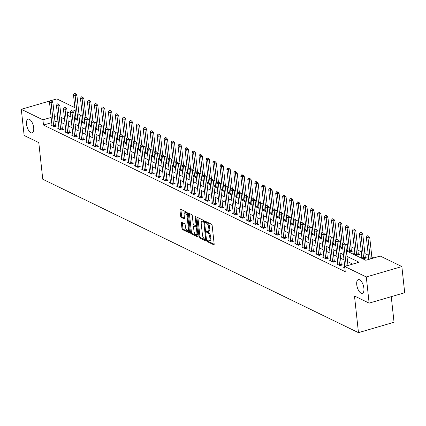 <?xml version="1.0" encoding="UTF-8"?>
<svg xmlns="http://www.w3.org/2000/svg" width="426" height="426" viewBox="0 0 426 426"><rect width="100%" height="100%" fill="white"/><g stroke="black" fill="none" stroke-linecap="round" stroke-linejoin="round"><path stroke-width="0.64" d="M207.451 241.052A0.767 0.341 -106.3 0 0 207.915 241.957L213.73 244.785A1.097 0.485 -106.3 0 0 213.927 244.806A1.097 0.485 -106.3 0 0 214.166 244.023L212.159 225.524A1.097 0.485 -106.3 0 0 211.498 224.236L205.683 221.408A0.767 0.341 -106.3 0 0 205.545 221.387A0.767 0.341 -106.3 0 0 205.375 221.941A0.767 0.341 -106.3 0 0 205.838 222.846L206.589 223.208A3.509 1.555 -106.3 0 1 208.697 227.351L208.868 228.89A3.509 1.555 -106.3 0 1 208.101 231.409A3.509 1.555 -106.3 0 1 207.473 231.329L206.716 230.961A0.767 0.341 -106.3 0 0 206.583 230.945A0.767 0.341 -106.3 0 0 206.413 231.494A0.767 0.341 -106.3 0 0 206.876 232.399L207.627 232.766A3.509 1.555 -106.3 0 1 209.736 236.904L209.906 238.448A3.509 1.555 -106.3 0 1 209.139 240.962A3.509 1.555 -106.3 0 1 208.511 240.882L207.755 240.52A0.767 0.341 -106.3 0 0 207.622 240.498A0.767 0.341 -106.3 0 0 207.451 241.052M208.42 240.839A0.767 0.341 -106.3 0 0 208.873 241.675L214.177 244.252M206.349 221.728A0.767 0.341 -106.3 0 0 206.796 222.564L207.553 222.931L206.589 223.208M207.387 231.286A0.767 0.341 -106.3 0 0 207.835 232.117L208.591 232.484L207.627 232.766M33.681 127.725A7.151 3.168 -106.3 0 0 28.105 119.126A7.151 3.168 -106.3 0 0 26.54 124.254A7.151 3.168 -106.3 0 0 32.12 132.853A7.151 3.168 -106.3 0 0 33.681 127.725M363.889 288.194A7.151 3.168 -106.3 0 0 358.314 279.594A7.151 3.168 -106.3 0 0 356.748 284.722A7.151 3.168 -106.3 0 0 362.324 293.322A7.151 3.168 -106.3 0 0 363.889 288.194M181.817 222.415A1.097 0.485 -106.3 0 0 181.62 222.388A1.097 0.485 -106.3 0 0 181.38 223.176L181.945 228.363A1.097 0.485 -106.3 0 0 182.605 229.657L189.064 232.798A1.097 0.485 -106.3 0 0 189.261 232.82A1.097 0.485 -106.3 0 0 189.501 232.037L187.493 213.538A1.097 0.485 -106.3 0 0 186.833 212.249L180.374 209.107A1.097 0.485 -106.3 0 0 180.177 209.081A1.097 0.485 -106.3 0 0 179.937 209.869L180.619 216.136A1.097 0.485 -106.3 0 0 181.279 217.43L184.043 218.772A1.097 0.485 -106.3 0 0 184.24 218.799A1.097 0.485 -106.3 0 0 184.479 218.011L184.138 214.906A2.934 1.299 -106.3 0 1 184.783 212.798A2.934 1.299 -106.3 0 1 187.067 216.328L188.393 228.501A2.934 1.299 -106.3 0 1 187.749 230.604A2.934 1.299 -106.3 0 1 185.464 227.079L185.241 225.05A1.097 0.485 -106.3 0 0 184.586 223.756L181.817 222.415M346.386 250.829L365.822 260.275L380.242 256.058L401.856 266.564L404.7 292.731L369.129 303.131L354.491 296.017L358.468 332.653L42.765 179.234L38.787 142.598L24.144 135.479L21.3 109.312L50.14 100.882M369.129 303.131L366.291 276.964L344.677 266.463L359.091 262.246L346.988 256.361M51.716 122.64L43.484 125.047L345.241 271.692L344.677 266.463M43.484 125.047L42.914 119.818L21.3 109.312M198.974 236.638A1.097 0.485 -106.3 0 0 199.634 237.932L206.093 241.073A1.097 0.485 -106.3 0 0 206.29 241.095A1.097 0.485 -106.3 0 0 206.53 240.312L204.517 221.813A1.097 0.485 -106.3 0 0 203.862 220.524L197.398 217.382A1.097 0.485 -106.3 0 0 197.206 217.356A1.097 0.485 -106.3 0 0 196.966 218.144L198.974 236.638L199.932 236.355A1.097 0.485 -106.3 0 0 200.593 237.649L206.541 240.541M197.579 236.936L191.12 233.794A1.097 0.485 -106.3 0 1 190.459 232.5L188.452 214.006A1.097 0.485 -106.3 0 1 188.691 213.218A1.097 0.485 -106.3 0 1 188.888 213.245L191.652 214.587A1.097 0.485 -106.3 0 1 192.312 215.881L193.127 223.384A1.097 0.485 -106.3 0 0 193.782 224.678L195.619 225.567A1.097 0.485 -106.3 0 0 195.816 225.594A1.097 0.485 -106.3 0 0 196.056 224.806L195.204 216.999A0.767 0.341 -106.3 0 1 195.374 216.445A0.767 0.341 -106.3 0 1 195.971 217.372L198.015 236.174A1.097 0.485 -106.3 0 1 197.776 236.957A1.097 0.485 -106.3 0 1 197.579 236.936L197.925 236.829M352.723 264.104L347.557 261.596M343.995 259.865L340.582 258.204M337.025 256.479L333.611 254.817M330.054 253.087L326.641 251.431M323.078 249.7L319.665 248.038M316.108 246.313L312.695 244.652M309.138 242.921L305.719 241.265M302.162 239.534L298.748 237.878M295.191 236.148L291.778 234.486M288.221 232.761L284.802 231.1M281.245 229.369L277.832 227.713M274.275 225.982L270.861 224.321M267.304 222.596L263.886 220.934M260.329 219.204L256.915 217.548M253.358 215.817L249.945 214.156M246.382 212.43L242.969 210.769M239.412 209.038L235.999 207.382M232.442 205.651L229.028 203.995M225.466 202.265L222.052 200.603M218.495 198.878L215.082 197.217M211.525 195.486L208.112 193.83M204.549 192.099L201.136 190.438M197.579 188.713L194.165 187.051M190.608 185.321L187.195 183.665M183.633 181.934L180.219 180.278M176.662 178.547L173.249 176.886M169.692 175.155L166.278 173.499M162.716 171.769L159.303 170.112M155.746 168.382L152.332 166.72M148.775 164.995L145.357 163.334M141.799 161.603L138.386 159.947M134.829 158.216L131.416 156.555M127.859 154.83L124.44 153.168M120.883 151.438L117.469 149.782M113.912 148.051L110.499 146.395M106.942 144.664L103.523 143.003M99.966 141.278L96.553 139.616M92.996 137.886L89.582 136.229M86.025 134.499L82.607 132.837M79.05 131.112L75.636 129.451M72.079 127.72L68.666 126.064M65.103 124.333L61.69 122.672M58.133 120.947L54.981 121.687M344.74 267.065L343.675 267.379L344.836 267.943M337.807 263.667L336.7 263.987L340.049 265.616L342.451 264.913L341.263 264.338M330.832 260.275L329.729 260.6L333.073 262.23L335.48 261.527L334.293 260.946M323.861 256.889L322.759 257.213L326.103 258.838L328.505 258.135L327.317 257.56M316.891 253.502L315.783 253.827L319.133 255.451L321.534 254.748L320.347 254.173M309.915 250.115L308.813 250.435L312.157 252.064L314.564 251.361L313.376 250.781M302.945 246.723L301.842 247.048L305.186 248.672L307.588 247.969L306.4 247.394M295.974 243.337L294.867 243.661L298.216 245.285L300.618 244.583L299.43 244.007M288.998 239.95L287.896 240.269L291.24 241.899L293.647 241.196L292.46 240.615M282.028 236.558L280.92 236.883L284.27 238.507L286.671 237.809L285.484 237.229M275.058 233.171L273.95 233.496L277.299 235.12L279.701 234.417L278.513 233.842M268.082 229.784L266.98 230.104L270.324 231.733L272.731 231.03L271.543 230.455M261.111 226.398L260.004 226.717L263.353 228.347L265.755 227.644L264.567 227.063M254.141 223.006L253.033 223.33L256.383 224.955L258.784 224.252L257.597 223.677M247.165 219.619L246.063 219.944L249.407 221.568L251.814 220.865L250.626 220.29M240.195 216.232L239.087 216.552L242.437 218.181L244.838 217.478L243.651 216.898M233.219 212.84L232.117 213.165L235.466 214.789L237.868 214.086L236.68 213.511M226.249 209.454L225.146 209.778L228.49 211.403L230.897 210.7L229.71 210.125M219.278 206.067L218.171 206.386L221.52 208.016L223.922 207.313L222.734 206.732M212.302 202.675L211.2 203L214.544 204.624L216.951 203.926L215.764 203.346M205.332 199.288L204.23 199.613L207.574 201.237L209.975 200.534L208.788 199.959M198.362 195.901L197.254 196.221L200.603 197.85L203.005 197.147L201.817 196.572M191.386 192.515L190.284 192.834L193.628 194.464L196.035 193.761L194.847 193.18M184.415 189.123L183.313 189.448L186.657 191.072L189.059 190.369L187.871 189.794M177.445 185.736L176.337 186.061L179.687 187.685L182.088 186.982L180.901 186.407M170.469 182.349L169.367 182.669L172.711 184.298L175.118 183.595L173.93 183.015M163.499 178.957L162.397 179.282L165.741 180.906L168.142 180.203L166.955 179.628M156.528 175.571L155.421 175.895L158.77 177.52L161.172 176.817L159.984 176.242M149.553 172.184L148.45 172.503L151.794 174.133L154.201 173.43L153.014 172.85M142.582 168.792L141.48 169.117L144.824 170.746L147.226 170.043L146.038 169.463M135.612 165.405L134.504 165.73L137.854 167.354L140.255 166.651L139.068 166.076M128.636 162.018L127.534 162.343L130.878 163.967L133.285 163.264L132.097 162.689M121.666 158.632L120.558 158.951L123.907 160.581L126.309 159.878L125.122 159.297M114.695 155.24L113.588 155.565L116.937 157.189L119.339 156.486L118.151 155.911M107.719 151.853L106.617 152.178L109.961 153.802L112.368 153.099L111.181 152.524M100.749 148.466L99.641 148.786L102.991 150.415L105.392 149.712L104.205 149.132M93.779 145.074L92.671 145.399L96.02 147.023L98.422 146.32L97.234 145.745M86.803 141.688L85.701 142.012L89.045 143.637L91.452 142.934L90.264 142.359M79.832 138.301L78.725 138.62L82.074 140.25L84.476 139.547L83.288 138.972M72.857 134.909L71.754 135.234L75.104 136.863L77.505 136.16L76.318 135.58M65.886 131.522L64.784 131.847L68.128 133.471L70.535 132.768L69.347 132.193M58.916 128.135L57.808 128.46L61.158 130.084L63.559 129.382L62.372 128.806M51.94 124.749L50.838 125.068L54.182 126.698L56.589 125.995L55.401 125.414M373.874 257.922L371.845 256.937M368.288 255.206L364.874 253.55M361.317 251.819L357.899 250.158M354.341 248.433L350.928 246.771M347.371 245.041L345.31 244.045M340.401 241.654L338.34 240.653M333.425 238.267L331.369 237.266M326.454 234.875L324.394 233.879M319.484 231.488L317.423 230.487M312.508 228.102L310.453 227.101M305.538 224.715L303.477 223.714M298.562 221.323L296.507 220.327M291.592 217.936L289.536 216.935M284.621 214.55L282.56 213.548M277.645 211.158L275.59 210.162M270.675 207.771L268.62 206.77M263.705 204.384L261.644 203.383M256.729 200.997L254.673 199.996M249.758 197.605L247.703 196.604M242.788 194.219L240.727 193.218M235.812 190.832L233.757 189.831M228.842 187.44L226.786 186.444M221.871 184.053L219.811 183.052M214.896 180.667L212.84 179.665M207.925 177.275L205.87 176.279M200.955 173.888L198.894 172.887M193.979 170.501L191.924 169.5M187.009 167.114L184.953 166.113M180.038 163.722L177.977 162.721M173.062 160.336L171.007 159.335M166.092 156.949L164.031 155.948M159.122 153.557L157.061 152.561M152.146 150.17L150.09 149.169M145.175 146.784L143.115 145.783M138.205 143.392L136.144 142.396M131.229 140.005L129.174 139.004M124.259 136.618L122.198 135.617M117.283 133.231L115.228 132.23M110.313 129.839L108.257 128.838M103.342 126.453L101.281 125.452M96.367 123.066L94.311 122.065M89.396 119.674L87.341 118.678M82.426 116.287L80.365 115.286M75.748 115.616L74.183 116.074M361.839 256.638L360.737 256.963L364.081 258.587L366.482 257.884L365.295 257.309M354.869 253.252L353.761 253.571L357.11 255.201L359.512 254.498L358.325 253.923M347.893 249.86L346.791 250.184L350.135 251.814L352.542 251.111L351.354 250.531M340.922 246.473L339.815 246.798L342.733 248.214M333.952 243.086L332.844 243.411L335.757 244.822M326.976 239.7L325.874 240.019L328.787 241.435M320.006 236.308L318.898 236.632L321.816 238.049M313.035 232.921L311.928 233.246L314.841 234.662M306.06 229.534L304.957 229.854L307.87 231.27M299.089 226.142L297.982 226.467L300.9 227.883M292.114 222.755L291.011 223.08L293.924 224.497M285.143 219.369L284.041 219.688L286.954 221.105M278.173 215.982L277.065 216.301L279.983 217.718M271.197 212.59L270.095 212.915L273.007 214.331M264.226 209.203L263.124 209.528L266.037 210.939M257.256 205.817L256.148 206.136L259.061 207.553M250.28 202.425L249.178 202.749L252.091 204.166M243.31 199.038L242.208 199.363L245.12 200.779M236.339 195.651L235.232 195.971L238.145 197.387M229.364 192.259L228.261 192.584L231.174 194M222.393 188.872L221.291 189.197L224.204 190.614M215.423 185.486L214.315 185.805L217.228 187.222M208.447 182.099L207.345 182.419L210.258 183.835M201.477 178.707L200.374 179.032L203.287 180.448M194.506 175.32L193.399 175.645L196.311 177.056M187.531 171.934L186.428 172.253L189.341 173.67M180.56 168.542L179.452 168.866L182.371 170.283M173.59 165.155L172.482 165.48L175.395 166.896M166.614 161.768L165.512 162.088L168.424 163.504M159.643 158.376L158.536 158.701L161.454 160.117M152.673 154.989L151.565 155.314L154.478 156.731M145.697 151.603L144.595 151.928L147.508 153.339M138.727 148.216L137.619 148.536L140.537 149.952M131.751 144.824L130.649 145.149L133.562 146.565M124.781 141.437L123.678 141.762L126.591 143.179M117.81 138.051L116.703 138.37L119.621 139.787M110.835 134.659L109.732 134.983L112.645 136.4M103.864 131.272L102.762 131.597L105.675 133.013M96.894 127.885L95.786 128.205L98.699 129.621M89.918 124.493L88.816 124.818L91.728 126.234M82.948 121.106L81.845 121.431L84.758 122.848M75.977 117.72L74.869 118.045L77.782 119.456M358.468 332.653L394.039 322.253L391.26 296.661M401.856 266.564L366.291 276.964M51.157 100.579L56.871 98.912L74.885 107.666M78.991 114.104L78.485 109.413M67.494 115.297L70.908 116.958M74.465 118.689L77.883 120.345M81.441 122.076L84.854 123.737M88.411 125.462L91.824 127.124M95.381 128.854L98.8 130.51M102.357 132.241L105.77 133.897M109.328 135.628L112.741 137.289M116.303 139.02L119.717 140.676M123.274 142.406L126.687 144.063M130.244 145.793L133.657 147.455M137.22 149.18L140.633 150.841M144.19 152.572L147.604 154.228M151.161 155.959L154.574 157.62M158.137 159.345L161.55 161.007M165.107 162.737L168.52 164.393M172.077 166.124L175.491 167.78M179.053 169.511L182.466 171.172M186.024 172.897L189.437 174.559M192.994 176.289L196.407 177.946M199.97 179.676L203.383 181.338M206.94 183.063L210.353 184.724M213.911 186.455L217.329 188.111M220.886 189.842L224.3 191.503M227.857 193.228L231.27 194.89M234.827 196.62L238.246 198.276M241.803 200.007L245.216 201.663M248.773 203.394L252.187 205.055M255.744 206.78L259.162 208.442M262.72 210.172L266.133 211.828M269.69 213.559L273.103 215.221M276.66 216.946L280.079 218.607M283.636 220.338L287.049 221.994M290.607 223.725L294.02 225.386M297.582 227.111L300.996 228.773M304.553 230.503L307.966 232.159M311.523 233.89L314.936 235.546M318.499 237.277L321.912 238.938M325.469 240.663L328.883 242.325M332.44 244.055L335.853 245.711M339.415 247.442L342.829 249.103M75.178 110.382L72.654 111.122M70.556 111.734L67.212 112.709M57.563 115.712L54.411 116.452M51.147 117.411L42.914 119.818M343.431 254.631L340.012 252.969M336.455 251.244L333.041 249.583M329.484 247.852L326.071 246.196M322.514 244.465L319.095 242.809M315.538 241.079L312.125 239.417M308.568 237.692L305.154 236.031M301.592 234.3L298.179 232.644M294.622 230.913L291.208 229.252M287.651 227.527L284.238 225.865M280.675 224.135L277.262 222.478M273.705 220.748L270.292 219.092M266.735 217.361L263.321 215.7M259.759 213.969L256.345 212.313M252.788 210.582L249.375 208.926M245.818 207.196L242.405 205.534M238.842 203.809L235.429 202.148M231.872 200.417L228.458 198.761M224.901 197.03L221.488 195.369M217.926 193.644L214.512 191.982M210.955 190.252L207.542 188.596M203.985 186.865L200.566 185.209M197.009 183.478L193.596 181.817M190.039 180.091L186.625 178.43M183.068 176.699L179.65 175.043M176.092 173.313L172.679 171.651M169.122 169.926L165.709 168.265M162.152 166.534L158.733 164.878M155.176 163.147L151.762 161.486M148.205 159.761L144.792 158.099M141.235 156.369L137.816 154.713M134.259 152.982L130.846 151.326M127.289 149.595L123.875 147.934M120.313 146.209L116.9 144.547M113.343 142.816L109.929 141.16M106.372 139.43L102.959 137.768M99.396 136.043L95.983 134.382M92.426 132.651L89.013 130.995M85.456 129.264L82.042 127.603M78.48 125.878L75.067 124.216M71.509 122.486L68.096 120.83M64.539 119.099L61.126 117.443M57.904 120.835L57.334 115.6M209.139 240.962L210.098 240.685A3.509 1.555 -106.3 0 0 210.865 238.166L209.906 238.448M208.591 232.484A3.509 1.555 -106.3 0 1 210.7 236.622L210.865 238.166M208.101 231.409L209.06 231.126A3.509 1.555 -106.3 0 0 209.826 228.608L208.868 228.89M207.553 222.931A3.509 1.555 -106.3 0 1 209.661 227.069L209.826 228.608M197.914 217.633A1.097 0.485 -106.3 0 0 197.925 217.862L199.932 236.355M205.332 239.337A0.767 0.341 -106.3 0 0 205.47 239.359A0.767 0.341 -106.3 0 0 205.641 238.805L203.878 222.574A0.767 0.341 -106.3 0 0 203.415 221.669L202.622 221.28A3.509 1.555 -106.3 0 0 201.993 221.2A3.509 1.555 -106.3 0 0 201.226 223.719L202.43 234.817A3.509 1.555 -106.3 0 0 204.539 238.954L205.332 239.337M206.296 239.061A0.767 0.341 -106.3 0 0 206.397 239.082L205.47 239.359M204.443 221.429A0.767 0.341 -106.3 0 0 204.374 221.387L203.415 221.669M201.993 221.2L202.957 220.918A3.509 1.555 -106.3 0 1 203.58 220.998L204.374 221.387M198.026 236.403L192.078 233.512L191.12 233.794M189.4 213.495A1.097 0.485 -106.3 0 0 189.41 213.724L191.423 232.218A1.097 0.485 -106.3 0 0 192.078 233.512M193.968 231.164A2.934 1.299 -106.3 0 0 196.258 234.694A2.934 1.299 -106.3 0 0 196.903 232.591L196.434 228.299A1.097 0.485 -106.3 0 0 195.774 227.005L193.942 226.115A1.097 0.485 -106.3 0 0 193.745 226.089A1.097 0.485 -106.3 0 0 193.505 226.877L193.968 231.164M196.258 234.694L197.222 234.412A2.934 1.299 -106.3 0 0 197.755 233.789M197.02 226.983A1.097 0.485 -106.3 0 0 196.737 226.723L195.774 227.005M194.554 225.934A1.097 0.485 -106.3 0 1 194.703 225.807A1.097 0.485 -106.3 0 1 194.9 225.833L196.737 226.723M187.749 230.604L188.713 230.328A2.934 1.299 -106.3 0 0 189.25 229.705M187.573 214.294A2.934 1.299 -106.3 0 0 185.741 212.521L184.783 212.798M180.885 209.358A1.097 0.485 -106.3 0 0 180.901 209.587L181.577 215.854A1.097 0.485 -106.3 0 0 182.237 217.148L184.49 218.24M182.333 222.665A1.097 0.485 -106.3 0 0 182.344 222.894L182.908 228.08A1.097 0.485 -106.3 0 0 183.569 229.374L189.511 232.266M372.01 258.465L369.725 237.415L367.995 237.921L366.323 237.106L368.746 259.423M368.437 236.063L367.313 235.738L368.437 236.063L369.725 237.415M370.279 258.971L367.995 237.921L368.149 236.142M366.323 237.106L367.313 235.738M344.117 243.171L343.281 242.767L344.117 243.171L343.963 244.945L345.694 244.439L347.978 265.494M344.714 266.447L342.286 244.135L343.963 244.945L346.247 266M344.767 267.911L344.794 267.549M343.281 242.767L342.286 244.135M345.694 244.439L344.405 243.086M365.519 258.167L365.316 257.384A1.118 0.495 73.7 0 1 365.252 257.054L362.755 234.023L361.024 234.529L359.347 233.72L361.85 256.745A1.118 0.495 73.7 0 1 361.86 257.048L361.828 257.496M361.466 232.671L360.343 232.351L361.466 232.671L362.755 234.023M363.719 258.412L363.586 257.89A1.118 0.495 73.7 0 1 363.522 257.56L361.024 234.529L361.179 232.756M359.347 233.72L360.343 232.351M358.543 254.78L358.341 253.997A1.118 0.495 73.7 0 1 358.282 253.667L355.779 230.636L354.049 231.142L352.377 230.328L354.879 253.358A1.118 0.495 73.7 0 1 354.885 253.662L354.858 254.104M354.491 229.284L353.367 228.959L354.491 229.284L355.779 230.636M356.748 255.025L356.61 254.503A1.118 0.495 73.7 0 1 356.551 254.173L354.049 231.142L354.203 229.369M352.377 230.328L353.367 228.959M351.572 251.393L351.37 250.605A1.118 0.495 73.7 0 1 351.312 250.275L348.809 227.25L347.078 227.756L345.406 226.941L347.904 249.971A1.118 0.495 73.7 0 1 347.914 250.275L347.882 250.717M347.52 225.897L346.397 225.572L347.52 225.897L348.809 227.25M349.773 251.633L349.639 251.111A1.118 0.495 73.7 0 1 349.581 250.781L347.078 227.756L347.233 225.977M345.406 226.941L346.397 225.572M337.142 239.785L336.306 239.375L337.142 239.785L336.987 241.558L338.718 241.052L341.221 264.083A1.118 0.495 -106.3 0 0 341.279 264.413L341.482 265.196M337.797 264.519L337.823 264.077A1.118 0.495 -106.3 0 0 337.818 263.774L335.315 240.743L336.987 241.558L339.49 264.589A1.118 0.495 -106.3 0 0 339.554 264.919L339.687 265.441M336.306 239.375L335.315 240.743M338.718 241.052L337.435 239.7M330.171 236.393L329.335 235.988L330.171 236.393L330.017 238.171L331.748 237.665L334.25 260.691A1.118 0.495 -106.3 0 0 334.309 261.021L334.511 261.809M330.826 261.133L330.853 260.691A1.118 0.495 -106.3 0 0 330.848 260.387L328.345 237.357L330.017 238.171L332.52 261.197A1.118 0.495 -106.3 0 0 332.578 261.527L332.711 262.054M329.335 235.988L328.345 237.357M331.748 237.665L330.459 236.313M323.201 233.006L322.365 232.601L323.201 233.006L323.046 234.779L324.777 234.273L327.274 257.304A1.118 0.495 -106.3 0 0 327.338 257.634L327.541 258.417M323.851 257.746L323.882 257.304A1.118 0.495 -106.3 0 0 323.872 256.995L321.369 233.97L323.046 234.779L325.544 257.81A1.118 0.495 -106.3 0 0 325.608 258.14L325.741 258.662M322.365 232.601L321.369 233.97M324.777 234.273L323.488 232.921M343.899 242.841L341.833 223.858L340.108 224.364L338.43 223.554L340.933 246.579A1.118 0.495 73.7 0 1 340.944 246.888L340.912 247.33M340.55 222.505L339.421 222.186L340.55 222.505L341.833 223.858M342.685 247.794L342.669 247.724A1.118 0.495 73.7 0 1 342.605 247.394L340.108 224.364L340.262 222.59M338.43 223.554L339.421 222.186M316.225 229.619L315.389 229.215L316.225 229.619L316.071 231.393L317.801 230.887L320.304 253.917A1.118 0.495 -106.3 0 0 320.363 254.247L320.565 255.03M316.88 254.354L316.907 253.912A1.118 0.495 -106.3 0 0 316.901 253.608L314.399 230.578L316.071 231.393L318.573 254.423A1.118 0.495 -106.3 0 0 318.632 254.753L318.77 255.275M315.389 229.215L314.399 230.578M317.801 230.887L316.518 229.534M336.923 239.455L334.863 220.471L333.132 220.977L331.46 220.162L333.963 243.193A1.118 0.495 73.7 0 1 333.968 243.496L333.941 243.938M333.574 219.118L332.45 218.799L333.574 219.118L334.863 220.471M335.715 244.407L335.693 244.338A1.118 0.495 73.7 0 1 335.635 244.007L333.132 220.977L333.286 219.204M331.46 220.162L332.45 218.799M329.953 236.063L327.892 217.084L326.162 217.59L324.49 216.775L326.987 239.806A1.118 0.495 73.7 0 1 326.998 240.11L326.966 240.552M326.604 215.732L325.48 215.407L326.604 215.732L327.892 217.084M328.739 241.02L328.723 240.951A1.118 0.495 73.7 0 1 328.664 240.621L326.162 217.59L326.316 215.817M324.49 216.775L325.48 215.407M322.983 232.676L320.916 213.698L319.186 214.203L317.514 213.389L320.017 236.419A1.118 0.495 73.7 0 1 320.027 236.723L319.995 237.165M319.633 212.34L318.504 212.02L319.633 212.34L320.916 213.698M321.768 237.628L321.752 237.559A1.118 0.495 73.7 0 1 321.689 237.229L319.186 214.203L319.346 212.425M317.514 213.389L318.504 212.02M316.007 229.289L313.946 210.306L312.215 210.811L310.543 210.002L313.046 233.027A1.118 0.495 73.7 0 1 313.051 233.331L313.025 233.778M312.657 208.953L311.534 208.633L312.657 208.953L313.946 210.306M314.798 234.241L314.777 234.172A1.118 0.495 73.7 0 1 314.718 233.842L312.215 210.811L312.37 209.038M310.543 210.002L311.534 208.633M309.036 225.897L306.976 206.919L305.245 207.425L303.573 206.61L306.07 229.641A1.118 0.495 73.7 0 1 306.081 229.944L306.049 230.386M305.687 205.566L304.563 205.241L305.687 205.566L306.976 206.919M307.822 230.855L307.806 230.785A1.118 0.495 73.7 0 1 307.748 230.455L305.245 207.425L305.399 205.651M303.573 206.61L304.563 205.241M309.255 226.233L308.419 225.823L309.255 226.233L309.1 228.006L310.831 227.5L313.334 250.531A1.118 0.495 -106.3 0 0 313.392 250.855L313.595 251.644M309.91 250.967L309.936 250.525A1.118 0.495 -106.3 0 0 309.926 250.222L307.428 227.191L309.1 228.006L311.603 251.036A1.118 0.495 -106.3 0 0 311.662 251.367L311.795 251.888M308.419 225.823L307.428 227.191M310.831 227.5L309.542 226.147M302.284 222.841L301.448 222.436L302.284 222.841L302.13 224.619L303.86 224.113L306.358 247.139A1.118 0.495 -106.3 0 0 306.422 247.469L306.624 248.257M302.934 247.581L302.966 247.139A1.118 0.495 -106.3 0 0 302.955 246.835L300.452 223.804L302.13 224.619L304.627 247.644A1.118 0.495 -106.3 0 0 304.691 247.975L304.824 248.496M301.448 222.436L300.452 223.804M303.86 224.113L302.572 222.755M295.309 219.454L294.472 219.049L295.309 219.454L295.154 221.227L296.885 220.721L299.387 243.752A1.118 0.495 -106.3 0 0 299.446 244.082L299.648 244.865M295.963 244.194L295.99 243.747A1.118 0.495 -106.3 0 0 295.985 243.443L293.482 220.418L295.154 221.227L297.657 244.258A1.118 0.495 -106.3 0 0 297.715 244.588L297.854 245.11M294.472 219.049L293.482 220.418M296.885 220.721L295.596 219.369M288.338 216.067L287.502 215.657L288.338 216.067L288.184 217.84L289.914 217.335L292.417 240.365A1.118 0.495 -106.3 0 0 292.476 240.695L292.678 241.478M288.988 240.802L289.02 240.36A1.118 0.495 -106.3 0 0 289.009 240.056L286.512 217.026L288.184 217.84L290.686 240.871A1.118 0.495 -106.3 0 0 290.745 241.201L290.878 241.723M287.502 215.657L286.512 217.026M289.914 217.335L288.626 215.982M281.368 212.675L280.526 212.27L281.368 212.675L281.213 214.454L282.939 213.948L285.441 236.973A1.118 0.495 -106.3 0 0 285.505 237.303L285.708 238.091M282.017 237.415L282.049 236.973A1.118 0.495 -106.3 0 0 282.039 236.67L279.536 213.639L281.213 214.454L283.711 237.479A1.118 0.495 -106.3 0 0 283.775 237.809L283.908 238.331M280.526 212.27L279.536 213.639M282.939 213.948L281.655 212.595M302.066 222.51L300 203.532L298.269 204.038L296.597 203.223L299.1 226.254A1.118 0.495 73.7 0 1 299.111 226.557L299.079 226.999M298.717 202.18L297.588 201.855L298.717 202.18L300 203.532M300.852 227.463L300.836 227.393A1.118 0.495 73.7 0 1 300.772 227.063L298.269 204.038L298.429 202.259M296.597 203.223L297.588 201.855M274.392 209.288L273.556 208.884L274.392 209.288L274.238 211.062L275.968 210.556L278.471 233.586A1.118 0.495 -106.3 0 0 278.529 233.917L278.732 234.699M275.047 234.028L275.074 233.586A1.118 0.495 -106.3 0 0 275.068 233.278L272.565 210.252L274.238 211.062L276.74 234.092A1.118 0.495 -106.3 0 0 276.799 234.422L276.937 234.944M273.556 208.884L272.565 210.252M275.968 210.556L274.679 209.203M295.09 219.124L293.029 200.14L291.299 200.646L289.627 199.837L292.13 222.862A1.118 0.495 73.7 0 1 292.135 223.171L292.108 223.613M291.741 198.788L290.617 198.468L291.741 198.788L293.029 200.14M293.881 224.076L293.86 224.007A1.118 0.495 73.7 0 1 293.802 223.677L291.299 200.646L291.453 198.873M289.627 199.837L290.617 198.468M267.421 205.902L266.585 205.492L267.421 205.902L267.267 207.675L268.998 207.169L271.5 230.2A1.118 0.495 -106.3 0 0 271.559 230.53L271.761 231.313M268.071 230.636L268.103 230.194A1.118 0.495 -106.3 0 0 268.092 229.891L265.595 206.86L267.267 207.675L269.77 230.706A1.118 0.495 -106.3 0 0 269.828 231.036L269.962 231.558M266.585 205.492L265.595 206.86M268.998 207.169L267.709 205.817M288.12 215.737L286.059 196.753L284.328 197.259L282.656 196.445L285.154 219.475A1.118 0.495 73.7 0 1 285.164 219.779L285.132 220.221M284.77 195.401L283.647 195.076L284.77 195.401L286.059 196.753M286.906 220.689L286.89 220.62A1.118 0.495 73.7 0 1 286.831 220.29L284.328 197.259L284.483 195.486M282.656 196.445L283.647 195.076M260.451 202.515L259.61 202.105L260.451 202.515L260.291 204.288L262.022 203.782L264.525 226.808A1.118 0.495 -106.3 0 0 264.589 227.138L264.791 227.926M261.101 227.25L261.133 226.808A1.118 0.495 -106.3 0 0 261.122 226.504L258.619 203.474L260.291 204.288L262.794 227.314A1.118 0.495 -106.3 0 0 262.858 227.644L262.991 228.171M259.61 202.105L258.619 203.474M262.022 203.782L260.739 202.43M281.149 212.345L279.083 193.367L277.353 193.873L275.681 193.058L278.183 216.088A1.118 0.495 73.7 0 1 278.194 216.392L278.162 216.834M277.8 192.014L276.671 191.689L277.8 192.014L279.083 193.367M279.935 217.303L279.919 217.228A1.118 0.495 73.7 0 1 279.855 216.898L277.353 193.873L277.507 192.099M275.681 193.058L276.671 191.689M253.475 199.123L252.639 198.718L253.475 199.123L253.321 200.902L255.052 200.396L257.554 223.421A1.118 0.495 -106.3 0 0 257.613 223.751L257.815 224.534M254.13 223.863L254.157 223.421A1.118 0.495 -106.3 0 0 254.152 223.112L251.649 200.087L253.321 200.902L255.824 223.927A1.118 0.495 -106.3 0 0 255.882 224.257L256.021 224.779M252.639 198.718L251.649 200.087M255.052 200.396L253.763 199.038M274.174 208.958L272.113 189.98L270.382 190.486L268.71 189.671L271.213 212.696A1.118 0.495 73.7 0 1 271.218 213.005L271.192 213.447M270.824 188.622L269.701 188.303L270.824 188.622L272.113 189.98M272.965 213.911L272.944 213.841A1.118 0.495 73.7 0 1 272.885 213.511L270.382 190.486L270.537 188.707M268.71 189.671L269.701 188.303M246.505 195.736L245.669 195.332L246.505 195.736L246.35 197.51L248.081 197.004L250.584 220.034A1.118 0.495 -106.3 0 0 250.642 220.364L250.845 221.147M247.155 220.476L247.186 220.029A1.118 0.495 -106.3 0 0 247.176 219.725L244.678 196.7L246.35 197.51L248.853 220.54A1.118 0.495 -106.3 0 0 248.912 220.87L249.045 221.392M245.669 195.332L244.678 196.7M248.081 197.004L246.792 195.651M267.203 205.572L265.142 186.588L263.412 187.094L261.734 186.284L264.237 209.31A1.118 0.495 73.7 0 1 264.248 209.613L264.216 210.061M263.854 185.235L262.73 184.916L263.854 185.235L265.142 186.588M265.989 210.524L265.973 210.455A1.118 0.495 73.7 0 1 265.915 210.125L263.412 187.094L263.566 185.321M261.734 186.284L262.73 184.916M239.534 192.35L238.693 191.94L239.534 192.35L239.375 194.123L241.105 193.617L243.608 216.648A1.118 0.495 -106.3 0 0 243.672 216.978L243.869 217.761M240.184 217.084L240.216 216.642A1.118 0.495 -106.3 0 0 240.205 216.339L237.703 193.308L239.375 194.123L241.877 217.154A1.118 0.495 -106.3 0 0 241.941 217.484L242.075 218.005M238.693 191.94L237.703 193.308M241.105 193.617L239.822 192.264M260.233 202.18L258.167 183.201L256.436 183.707L254.764 182.892L257.267 205.923A1.118 0.495 73.7 0 1 257.272 206.227L257.245 206.669M256.883 181.849L255.754 181.524L256.883 181.849L258.167 183.201M259.019 207.137L259.003 207.068A1.118 0.495 73.7 0 1 258.939 206.738L256.436 183.707L256.59 181.934M254.764 182.892L255.754 181.524M253.257 198.793L251.196 179.815L249.466 180.32L247.794 179.506L250.296 202.536A1.118 0.495 73.7 0 1 250.302 202.84L250.275 203.282M249.908 178.457L248.784 178.137L249.908 178.457L251.196 179.815M252.048 203.745L252.027 203.676A1.118 0.495 73.7 0 1 251.968 203.346L249.466 180.32L249.62 178.542M247.794 179.506L248.784 178.137M246.287 195.406L244.226 176.423L242.495 176.928L240.818 176.119L243.321 199.144A1.118 0.495 73.7 0 1 243.331 199.448L243.299 199.895M242.937 175.07L241.814 174.751L242.937 175.07L244.226 176.423M245.072 200.358L245.056 200.289A1.118 0.495 73.7 0 1 244.993 199.959L242.495 176.928L242.65 175.155M240.818 176.119L241.814 174.751M239.316 192.019L237.25 173.036L235.519 173.542L233.847 172.727L236.35 195.758A1.118 0.495 73.7 0 1 236.355 196.061L236.329 196.503M235.967 171.683L234.838 171.358L235.967 171.683L237.25 173.036M238.102 196.972L238.086 196.903A1.118 0.495 73.7 0 1 238.022 196.572L235.519 173.542L235.674 171.769M233.847 172.727L234.838 171.358M232.34 188.627L230.28 169.649L228.549 170.155L226.877 169.34L229.38 192.371A1.118 0.495 73.7 0 1 229.385 192.674L229.358 193.116M228.991 168.297L227.867 167.972L228.991 168.297L230.28 169.649M231.132 193.58L231.11 193.51A1.118 0.495 73.7 0 1 231.052 193.18L228.549 170.155L228.703 168.376M226.877 169.34L227.867 167.972M225.37 185.241L223.309 166.257L221.579 166.763L219.901 165.954L222.404 188.979A1.118 0.495 73.7 0 1 222.415 189.288L222.383 189.73M222.021 164.905L220.897 164.585L222.021 164.905L223.309 166.257M224.156 190.193L224.14 190.124A1.118 0.495 73.7 0 1 224.076 189.794L221.579 166.763L221.733 164.99M219.901 165.954L220.897 164.585M218.394 181.854L216.333 162.87L214.603 163.376L212.931 162.562L215.434 185.592A1.118 0.495 73.7 0 1 215.439 185.896L215.412 186.338M215.05 161.518L213.921 161.193L215.05 161.518L216.333 162.87M217.185 186.806L217.164 186.737A1.118 0.495 73.7 0 1 217.106 186.407L214.603 163.376L214.757 161.603M212.931 162.562L213.921 161.193M211.424 178.462L209.363 159.484L207.632 159.99L205.96 159.175L208.458 182.206A1.118 0.495 73.7 0 1 208.468 182.509L208.442 182.951M208.074 158.131L206.951 157.806L208.074 158.131L209.363 159.484M210.215 183.42L210.194 183.345A1.118 0.495 73.7 0 1 210.135 183.015L207.632 159.99L207.787 158.216M205.96 159.175L206.951 157.806M204.453 175.075L202.393 156.097L200.662 156.603L198.985 155.788L201.487 178.814A1.118 0.495 73.7 0 1 201.498 179.122L201.466 179.564M201.104 154.739L199.98 154.42L201.104 154.739L202.393 156.097M203.239 180.028L203.223 179.958A1.118 0.495 73.7 0 1 203.159 179.628L200.662 156.603L200.816 154.824M198.985 155.788L199.98 154.42M197.478 171.689L195.417 152.705L193.686 153.211L192.014 152.401L194.517 175.427A1.118 0.495 73.7 0 1 194.522 175.73L194.496 176.178M194.128 151.352L193.005 151.033L194.128 151.352L195.417 152.705M196.269 176.641L196.248 176.572A1.118 0.495 73.7 0 1 196.189 176.242L193.686 153.211L193.841 151.438M192.014 152.401L193.005 151.033M190.507 168.297L188.446 149.318L186.716 149.824L185.044 149.009L187.541 172.04A1.118 0.495 73.7 0 1 187.552 172.344L187.52 172.786M187.158 147.966L186.034 147.641L187.158 147.966L188.446 149.318M189.293 173.254L189.277 173.185A1.118 0.495 73.7 0 1 189.219 172.855L186.716 149.824L186.87 148.051M185.044 149.009L186.034 147.641M183.537 164.91L181.476 145.932L179.745 146.438L178.068 145.623L180.571 168.653A1.118 0.495 73.7 0 1 180.581 168.957L180.549 169.399M180.187 144.579L179.058 144.254L180.187 144.579L181.476 145.932M182.323 169.862L182.307 169.793A1.118 0.495 73.7 0 1 182.243 169.463L179.745 146.438L179.9 144.659M178.068 145.623L179.058 144.254M176.561 161.523L174.5 142.54L172.77 143.045L171.098 142.236L173.6 165.261A1.118 0.495 73.7 0 1 173.606 165.565L173.579 166.012M173.212 141.187L172.088 140.868L173.212 141.187L174.5 142.54M175.352 166.475L175.331 166.406A1.118 0.495 73.7 0 1 175.272 166.076L172.77 143.045L172.924 141.272M171.098 142.236L172.088 140.868M169.591 158.137L167.53 139.153L165.799 139.659L164.127 138.844L166.625 161.875A1.118 0.495 73.7 0 1 166.635 162.178L166.603 162.62M166.241 137.8L165.118 137.476L166.241 137.8L167.53 139.153M168.376 163.089L168.361 163.02A1.118 0.495 73.7 0 1 168.302 162.689L165.799 139.659L165.954 137.886M164.127 138.844L165.118 137.476M162.62 154.745L160.554 135.766L158.829 136.272L157.151 135.457L159.654 158.488A1.118 0.495 73.7 0 1 159.665 158.791L159.633 159.233M159.271 134.414L158.142 134.089L159.271 134.414L160.554 135.766M161.406 159.702L161.39 159.628A1.118 0.495 73.7 0 1 161.326 159.297L158.829 136.272L158.983 134.494M157.151 135.457L158.142 134.089M155.644 151.358L153.584 132.374L151.853 132.88L150.181 132.071L152.684 155.096A1.118 0.495 73.7 0 1 152.689 155.405L152.662 155.847M152.295 131.022L151.171 130.702L152.295 131.022L153.584 132.374M154.436 156.31L154.414 156.241A1.118 0.495 73.7 0 1 154.356 155.911L151.853 132.88L152.007 131.107M150.181 132.071L151.171 130.702M148.674 147.971L146.613 128.987L144.883 129.493L143.211 128.679L145.708 151.709A1.118 0.495 73.7 0 1 145.719 152.013L145.687 152.455M145.325 127.635L144.201 127.31L145.325 127.635L146.613 128.987M147.46 152.923L147.444 152.854A1.118 0.495 73.7 0 1 147.385 152.524L144.883 129.493L145.037 127.72M143.211 128.679L144.201 127.31M141.704 144.579L139.637 125.601L137.907 126.107L136.235 125.292L138.738 148.323A1.118 0.495 73.7 0 1 138.748 148.626L138.716 149.068M138.354 124.248L137.225 123.923L138.354 124.248L139.637 125.601M140.489 149.537L140.474 149.462A1.118 0.495 73.7 0 1 140.41 149.137L137.907 126.107L138.067 124.333M136.235 125.292L137.225 123.923M232.559 188.958L231.723 188.553L232.559 188.958L232.404 190.736L234.135 190.23L236.638 213.256A1.118 0.495 -106.3 0 0 236.696 213.586L236.899 214.374M233.214 213.698L233.24 213.256A1.118 0.495 -106.3 0 0 233.235 212.952L230.732 189.921L232.404 190.736L234.907 213.761A1.118 0.495 -106.3 0 0 234.966 214.092L235.104 214.613M231.723 188.553L230.732 189.921M234.135 190.23L232.846 188.872M225.588 185.571L224.752 185.166L225.588 185.571L225.434 187.344L227.165 186.838L229.667 209.869A1.118 0.495 -106.3 0 0 229.726 210.199L229.928 210.982M226.238 210.311L226.27 209.864A1.118 0.495 -106.3 0 0 226.259 209.56L223.762 186.535L225.434 187.344L227.937 210.375A1.118 0.495 -106.3 0 0 227.995 210.705L228.128 211.227M224.752 185.166L223.762 186.535M227.165 186.838L225.876 185.486M218.613 182.184L217.777 181.774L218.613 182.184L218.458 183.957L220.189 183.452L222.691 206.482A1.118 0.495 -106.3 0 0 222.755 206.812L222.952 207.595M219.268 206.919L219.299 206.477A1.118 0.495 -106.3 0 0 219.289 206.173L216.786 183.143L218.458 183.957L220.961 206.988A1.118 0.495 -106.3 0 0 221.025 207.318L221.158 207.84M217.777 181.774L216.786 183.143M220.189 183.452L218.905 182.099M211.642 178.792L210.806 178.387L211.642 178.792L211.488 180.571L213.218 180.065L215.721 203.09A1.118 0.495 -106.3 0 0 215.78 203.42L215.982 204.208M212.297 203.532L212.324 203.09A1.118 0.495 -106.3 0 0 212.318 202.787L209.816 179.756L211.488 180.571L213.99 203.596A1.118 0.495 -106.3 0 0 214.049 203.926L214.182 204.448M210.806 178.387L209.816 179.756M213.218 180.065L211.93 178.712M204.672 175.405L203.836 175.001L204.672 175.405L204.517 177.179L206.248 176.673L208.745 199.703A1.118 0.495 -106.3 0 0 208.809 200.034L209.012 200.816M205.321 200.145L205.353 199.703A1.118 0.495 -106.3 0 0 205.343 199.395L202.84 176.369L204.517 177.179L207.02 200.209A1.118 0.495 -106.3 0 0 207.079 200.54L207.212 201.061M203.836 175.001L202.84 176.369M206.248 176.673L204.959 175.32M197.696 172.019L196.86 171.609L197.696 172.019L197.542 173.792L199.272 173.286L201.775 196.317A1.118 0.495 -106.3 0 0 201.839 196.647L202.036 197.43M198.351 196.753L198.378 196.311A1.118 0.495 -106.3 0 0 198.372 196.008L195.869 172.977L197.542 173.792L200.044 196.823A1.118 0.495 -106.3 0 0 200.108 197.153L200.241 197.675M196.86 171.609L195.869 172.977M199.272 173.286L197.989 171.934M190.726 168.632L189.889 168.222L190.726 168.632L190.571 170.405L192.302 169.899L194.804 192.925A1.118 0.495 -106.3 0 0 194.863 193.255L195.065 194.043M191.38 193.367L191.407 192.925A1.118 0.495 -106.3 0 0 191.402 192.621L188.899 169.591L190.571 170.405L193.074 193.431A1.118 0.495 -106.3 0 0 193.132 193.761L193.266 194.288M189.889 168.222L188.899 169.591M192.302 169.899L191.013 168.547M183.755 165.24L182.919 164.835L183.755 165.24L183.601 167.019L185.331 166.513L187.829 189.538A1.118 0.495 -106.3 0 0 187.893 189.868L188.095 190.651M184.405 189.98L184.437 189.538A1.118 0.495 -106.3 0 0 184.426 189.229L181.923 166.204L183.601 167.019L186.098 190.044A1.118 0.495 -106.3 0 0 186.162 190.374L186.295 190.896M182.919 164.835L181.923 166.204M185.331 166.513L184.043 165.155M176.779 161.853L175.943 161.449L176.779 161.853L176.625 163.627L178.356 163.121L180.858 186.151A1.118 0.495 -106.3 0 0 180.917 186.481L181.119 187.264M177.434 186.593L177.461 186.146A1.118 0.495 -106.3 0 0 177.456 185.843L174.953 162.817L176.625 163.627L179.128 186.657A1.118 0.495 -106.3 0 0 179.192 186.987L179.325 187.509M175.943 161.449L174.953 162.817M178.356 163.121L177.072 161.768M169.809 158.467L168.973 158.057L169.809 158.467L169.655 160.24L171.385 159.734L173.888 182.765A1.118 0.495 -106.3 0 0 173.946 183.095L174.149 183.878M170.464 183.201L170.491 182.759A1.118 0.495 -106.3 0 0 170.485 182.456L167.982 159.425L169.655 160.24L172.157 183.271A1.118 0.495 -106.3 0 0 172.216 183.601L172.349 184.123M168.973 158.057L167.982 159.425M171.385 159.734L170.096 158.381M162.839 155.075L162.002 154.67L162.839 155.075L162.684 156.853L164.415 156.347L166.912 179.373A1.118 0.495 -106.3 0 0 166.976 179.703L167.178 180.491M163.488 179.815L163.52 179.373A1.118 0.495 -106.3 0 0 163.509 179.069L161.007 156.038L162.684 156.853L165.181 179.879A1.118 0.495 -106.3 0 0 165.245 180.209L165.379 180.73M162.002 154.67L161.007 156.038M164.415 156.347L163.126 154.995M155.863 151.688L155.027 151.283L155.863 151.688L155.708 153.461L157.439 152.955L159.942 175.986A1.118 0.495 -106.3 0 0 160 176.316L160.203 177.099M156.518 176.428L156.544 175.981A1.118 0.495 -106.3 0 0 156.539 175.677L154.036 152.652L155.708 153.461L158.211 176.492A1.118 0.495 -106.3 0 0 158.27 176.822L158.408 177.344M155.027 151.283L154.036 152.652M157.439 152.955L156.156 151.603M148.892 148.301L148.056 147.891L148.892 148.301L148.738 150.074L150.469 149.569L152.971 172.599A1.118 0.495 -106.3 0 0 153.03 172.929L153.232 173.712M149.547 173.036L149.574 172.594A1.118 0.495 -106.3 0 0 149.569 172.29L147.066 149.26L148.738 150.074L151.241 173.105A1.118 0.495 -106.3 0 0 151.299 173.435L151.432 173.957M148.056 147.891L147.066 149.26M150.469 149.569L149.18 148.216M141.922 144.909L141.086 144.505L141.922 144.909L141.767 146.688L143.498 146.182L145.996 169.207A1.118 0.495 -106.3 0 0 146.059 169.537L146.262 170.325M142.572 169.649L142.603 169.207A1.118 0.495 -106.3 0 0 142.593 168.904L140.09 145.873L141.767 146.688L144.265 169.713A1.118 0.495 -106.3 0 0 144.329 170.043L144.462 170.565M141.086 144.505L140.09 145.873M143.498 146.182L142.209 144.829M134.946 141.523L134.11 141.118L134.946 141.523L134.792 143.296L136.522 142.79L139.025 165.82A1.118 0.495 -106.3 0 0 139.084 166.151L139.286 166.933M135.601 166.262L135.628 165.82A1.118 0.495 -106.3 0 0 135.622 165.512L133.12 142.486L134.792 143.296L137.294 166.326A1.118 0.495 -106.3 0 0 137.353 166.657L137.491 167.178M134.11 141.118L133.12 142.486M136.522 142.79L135.234 141.437M127.976 138.136L127.14 137.731L127.976 138.136L127.821 139.909L129.552 139.403L132.055 162.434A1.118 0.495 -106.3 0 0 132.113 162.764L132.316 163.547M128.625 162.87L128.657 162.428A1.118 0.495 -106.3 0 0 128.647 162.125L126.149 139.094L127.821 139.909L130.324 162.94A1.118 0.495 -106.3 0 0 130.383 163.27L130.516 163.792M127.14 137.731L126.149 139.094M129.552 139.403L128.263 138.051M121.005 134.749L120.169 134.339L121.005 134.749L120.851 136.522L122.581 136.016L125.079 159.042A1.118 0.495 -106.3 0 0 125.143 159.372L125.345 160.16M121.655 159.484L121.687 159.042A1.118 0.495 -106.3 0 0 121.676 158.738L119.174 135.708L120.851 136.522L123.348 159.553A1.118 0.495 -106.3 0 0 123.412 159.878L123.545 160.405M120.169 134.339L119.174 135.708M122.581 136.016L121.293 134.664M114.03 131.357L113.194 130.952L114.03 131.357L113.875 133.136L115.606 132.63L118.109 155.655A1.118 0.495 -106.3 0 0 118.167 155.985L118.369 156.773M114.685 156.097L114.711 155.655A1.118 0.495 -106.3 0 0 114.706 155.352L112.203 132.321L113.875 133.136L116.378 156.161A1.118 0.495 -106.3 0 0 116.436 156.491L116.575 157.013M113.194 130.952L112.203 132.321M115.606 132.63L114.317 131.272M134.728 141.192L132.667 122.214L130.936 122.72L129.264 121.905L131.767 144.936A1.118 0.495 73.7 0 1 131.772 145.239L131.746 145.681M131.378 120.856L130.255 120.537L131.378 120.856L132.667 122.214M133.519 146.145L133.498 146.075A1.118 0.495 73.7 0 1 133.439 145.745L130.936 122.72L131.091 120.941M129.264 121.905L130.255 120.537M107.059 127.97L106.223 127.566L107.059 127.97L106.905 129.744L108.635 129.238L111.138 152.268A1.118 0.495 -106.3 0 0 111.197 152.599L111.399 153.381M107.709 152.71L107.741 152.263A1.118 0.495 -106.3 0 0 107.73 151.96L105.233 128.934L106.905 129.744L109.407 152.774A1.118 0.495 -106.3 0 0 109.466 153.104L109.599 153.626M106.223 127.566L105.233 128.934M108.635 129.238L107.347 127.885M127.757 137.806L125.697 118.822L123.966 119.328L122.294 118.519L124.791 141.544A1.118 0.495 73.7 0 1 124.802 141.847L124.77 142.295M124.408 117.469L123.284 117.15L124.408 117.469L125.697 118.822M126.543 142.758L126.527 142.689A1.118 0.495 73.7 0 1 126.469 142.359L123.966 119.328L124.12 117.555M122.294 118.519L123.284 117.15M100.089 124.584L99.247 124.174L100.089 124.584L99.934 126.357L101.66 125.851L104.162 148.882A1.118 0.495 -106.3 0 0 104.226 149.212L104.429 149.995M100.738 149.318L100.77 148.876A1.118 0.495 -106.3 0 0 100.76 148.573L98.257 125.542L99.934 126.357L102.432 149.388A1.118 0.495 -106.3 0 0 102.496 149.718L102.629 150.24M99.247 124.174L98.257 125.542M101.66 125.851L100.376 124.498M120.787 134.414L118.721 115.435L116.99 115.941L115.318 115.126L117.821 138.157A1.118 0.495 73.7 0 1 117.832 138.461L117.8 138.903M117.438 114.083L116.309 113.758L117.438 114.083L118.721 115.435M119.573 139.371L119.557 139.302A1.118 0.495 73.7 0 1 119.493 138.972L116.99 115.941L117.145 114.168M115.318 115.126L116.309 113.758M93.113 121.192L92.277 120.787L93.113 121.192L92.959 122.97L94.689 122.464L97.192 145.49A1.118 0.495 -106.3 0 0 97.25 145.82L97.453 146.608M93.768 145.932L93.795 145.49A1.118 0.495 -106.3 0 0 93.789 145.186L91.286 122.156L92.959 122.97L95.461 145.996A1.118 0.495 -106.3 0 0 95.52 146.326L95.658 146.848M92.277 120.787L91.286 122.156M94.689 122.464L93.4 121.112M113.811 131.027L111.75 112.049L110.02 112.555L108.348 111.74L110.851 134.77A1.118 0.495 73.7 0 1 110.856 135.074L110.829 135.516M110.462 110.696L109.338 110.371L110.462 110.696L111.75 112.049M112.602 135.979L112.581 135.91A1.118 0.495 73.7 0 1 112.523 135.58L110.02 112.555L110.174 110.776M108.348 111.74L109.338 110.371M86.143 117.805L85.306 117.4L86.143 117.805L85.988 119.578L87.719 119.072L90.221 142.103A1.118 0.495 -106.3 0 0 90.28 142.433L90.482 143.216M86.792 142.545L86.824 142.098A1.118 0.495 -106.3 0 0 86.813 141.794L84.316 118.769L85.988 119.578L88.491 142.609A1.118 0.495 -106.3 0 0 88.549 142.939L88.683 143.461M85.306 117.4L84.316 118.769M87.719 119.072L86.43 117.72M106.841 127.64L104.78 108.657L103.049 109.162L101.372 108.353L103.875 131.378A1.118 0.495 73.7 0 1 103.885 131.682L103.853 132.129M103.491 107.304L102.368 106.985L103.491 107.304L104.78 108.657M105.627 132.593L105.611 132.523A1.118 0.495 73.7 0 1 105.552 132.193L103.049 109.162L103.204 107.389M101.372 108.353L102.368 106.985M79.172 114.418L78.331 114.008L79.172 114.418L79.012 116.191L80.743 115.686L83.246 138.716A1.118 0.495 -106.3 0 0 83.31 139.046L83.507 139.829M79.822 139.153L79.854 138.711A1.118 0.495 -106.3 0 0 79.843 138.407L77.34 115.377L79.012 116.191L81.515 139.222A1.118 0.495 -106.3 0 0 81.579 139.552L81.712 140.074M78.331 114.008L77.34 115.377M80.743 115.686L79.46 114.333M99.87 124.254L97.804 105.27L96.074 105.776L94.402 104.961L96.904 127.992A1.118 0.495 73.7 0 1 96.91 128.295L96.883 128.737M96.521 103.917L95.392 103.593L96.521 103.917L97.804 105.27M98.656 129.206L98.64 129.137A1.118 0.495 73.7 0 1 98.576 128.806L96.074 105.776L96.228 104.003M94.402 104.961L95.392 103.593M72.196 111.026L71.36 110.622L72.196 111.026L72.042 112.805L73.773 112.299L76.275 135.324A1.118 0.495 -106.3 0 0 76.334 135.654L76.536 136.442M72.851 135.766L72.878 135.324A1.118 0.495 -106.3 0 0 72.873 135.021L70.37 111.99L72.042 112.805L74.545 135.83A1.118 0.495 -106.3 0 0 74.603 136.16L74.742 136.687M71.36 110.622L70.37 111.99M73.773 112.299L72.484 110.946M92.895 120.862L90.834 101.883L89.103 102.389L87.431 101.574L89.934 124.605A1.118 0.495 73.7 0 1 89.939 124.909L89.913 125.35M89.545 100.531L88.422 100.206L89.545 100.531L90.834 101.883M91.686 125.819L91.665 125.745A1.118 0.495 73.7 0 1 91.606 125.414L89.103 102.389L89.258 100.611M87.431 101.574L88.422 100.206M65.226 107.64L64.39 107.235L65.226 107.64L65.072 109.413L66.802 108.907L69.305 131.938A1.118 0.495 -106.3 0 0 69.363 132.268L69.566 133.05M65.876 132.379L65.908 131.938A1.118 0.495 -106.3 0 0 65.897 131.629L63.399 108.603L65.072 109.413L67.574 132.443A1.118 0.495 -106.3 0 0 67.633 132.774L67.766 133.295M64.39 107.235L63.399 108.603M66.802 108.907L65.513 107.554M85.924 117.475L83.863 98.491L82.133 98.997L80.455 98.188L82.958 121.213A1.118 0.495 73.7 0 1 82.969 121.522L82.937 121.964M82.575 97.139L81.451 96.819L82.575 97.139L83.863 98.491M84.71 122.427L84.694 122.358A1.118 0.495 73.7 0 1 84.63 122.028L82.133 98.997L82.287 97.224M80.455 98.188L81.451 96.819M58.25 104.253L57.414 103.848L58.25 104.253L58.096 106.026L59.826 105.52L62.329 128.551A1.118 0.495 -106.3 0 0 62.393 128.881L62.59 129.664M58.905 128.987L58.937 128.546A1.118 0.495 -106.3 0 0 58.926 128.242L56.424 105.211L58.096 106.026L60.598 129.057A1.118 0.495 -106.3 0 0 60.662 129.387L60.796 129.909M57.414 103.848L56.424 105.211M59.826 105.52L58.543 104.168M78.954 114.088L76.888 95.104L75.157 95.61L73.485 94.796L75.988 117.826A1.118 0.495 73.7 0 1 75.993 118.13L75.966 118.572M75.604 93.752L74.475 93.432L75.604 93.752L76.888 95.104M77.74 119.04L77.724 118.971A1.118 0.495 73.7 0 1 77.66 118.641L75.157 95.61L75.311 93.837M73.485 94.796L74.475 93.432M51.28 100.866L50.444 100.456L51.28 100.866L51.125 102.639L52.856 102.133L55.359 125.164A1.118 0.495 -106.3 0 0 55.417 125.489L55.62 126.277M51.935 125.601L51.961 125.159A1.118 0.495 -106.3 0 0 51.956 124.855L49.453 101.825L51.125 102.639L53.628 125.67A1.118 0.495 -106.3 0 0 53.687 126L53.82 126.522M50.444 100.456L49.453 101.825M52.856 102.133L51.567 100.781M208.873 241.675L207.915 241.957M206.796 222.564L205.838 222.846M207.835 232.117L206.876 232.399M210.7 236.622L209.736 236.904M209.661 227.069L208.697 227.351M214.081 244.678L213.73 244.785M197.925 217.862L196.966 218.144M206.44 240.967L206.093 241.073M200.593 237.649L199.634 237.932M206.344 238.603L205.641 238.805M204.581 222.367L203.878 222.574M203.58 220.998L202.622 221.28M191.423 232.218L190.459 232.5M189.41 213.724L188.452 214.006M196.759 224.598L196.056 224.806M195.811 216.818L195.204 216.999M197.605 232.383L196.903 232.591M197.137 228.091L196.434 228.299M194.9 225.833L193.942 226.115M189.096 228.299L188.393 228.501M187.775 216.12L187.067 216.328M184.389 218.671L184.043 218.772M182.237 217.148L181.279 217.43M181.577 215.854L180.619 216.136M180.901 209.587L179.937 209.869M189.416 232.692L189.064 232.798M183.569 229.374L182.605 229.657M182.908 228.08L181.945 228.363M182.344 222.894L181.38 223.176M365.252 257.054L363.522 257.56M365.316 257.384L363.586 257.89M358.282 253.667L356.551 254.173M358.341 253.997L356.61 254.503M351.312 250.275L349.581 250.781M351.37 250.605L349.639 251.111M339.554 264.919L341.279 264.413M339.49 264.589L341.221 264.083M332.578 261.527L334.309 261.021M332.52 261.197L334.25 260.691M325.608 258.14L327.338 257.634M325.544 257.81L327.274 257.304M318.632 254.753L320.363 254.247M318.573 254.423L320.304 253.917M311.662 251.367L313.392 250.855M311.603 251.036L313.334 250.531M304.691 247.975L306.422 247.469M304.627 247.644L306.358 247.139M297.715 244.588L299.446 244.082M297.657 244.258L299.387 243.752M290.745 241.201L292.476 240.695M290.686 240.871L292.417 240.365M283.775 237.809L285.505 237.303M283.711 237.479L285.441 236.973M276.799 234.422L278.529 233.917M276.74 234.092L278.471 233.586M269.828 231.036L271.559 230.53M269.77 230.706L271.5 230.2M262.858 227.644L264.589 227.138M262.794 227.314L264.525 226.808M255.882 224.257L257.613 223.751M255.824 223.927L257.554 223.421M248.912 220.87L250.642 220.364M248.853 220.54L250.584 220.034M241.941 217.484L243.672 216.978M241.877 217.154L243.608 216.648M234.966 214.092L236.696 213.586M234.907 213.761L236.638 213.256M227.995 210.705L229.726 210.199M227.937 210.375L229.667 209.869M221.025 207.318L222.755 206.812M220.961 206.988L222.691 206.482M214.049 203.926L215.78 203.42M213.99 203.596L215.721 203.09M207.079 200.54L208.809 200.034M207.02 200.209L208.745 199.703M200.108 197.153L201.839 196.647M200.044 196.823L201.775 196.317M193.132 193.761L194.863 193.255M193.074 193.431L194.804 192.925M186.162 190.374L187.893 189.868M186.098 190.044L187.829 189.538M179.192 186.987L180.917 186.481M179.128 186.657L180.858 186.151M172.216 183.601L173.946 183.095M172.157 183.271L173.888 182.765M165.245 180.209L166.976 179.703M165.181 179.879L166.912 179.373M158.27 176.822L160 176.316M158.211 176.492L159.942 175.986M151.299 173.435L153.03 172.929M151.241 173.105L152.971 172.599M144.329 170.043L146.059 169.537M144.265 169.713L145.996 169.207M137.353 166.657L139.084 166.151M137.294 166.326L139.025 165.82M130.383 163.27L132.113 162.764M130.324 162.94L132.055 162.434M123.412 159.878L125.143 159.372M123.348 159.553L125.079 159.042M116.436 156.491L118.167 155.985M116.378 156.161L118.109 155.655M109.466 153.104L111.197 152.599M109.407 152.774L111.138 152.268M102.496 149.718L104.226 149.212M102.432 149.388L104.162 148.882M95.52 146.326L97.25 145.82M95.461 145.996L97.192 145.49M88.549 142.939L90.28 142.433M88.491 142.609L90.221 142.103M81.579 139.552L83.31 139.046M81.515 139.222L83.246 138.716M74.603 136.16L76.334 135.654M74.545 135.83L76.275 135.324M67.633 132.774L69.363 132.268M67.574 132.443L69.305 131.938M60.662 129.387L62.393 128.881M60.598 129.057L62.329 128.551M53.687 126L55.417 125.489M53.628 125.67L55.359 125.164M196.775 225.311L195.816 225.594M194.703 225.807L193.745 226.089"/></g></svg>
